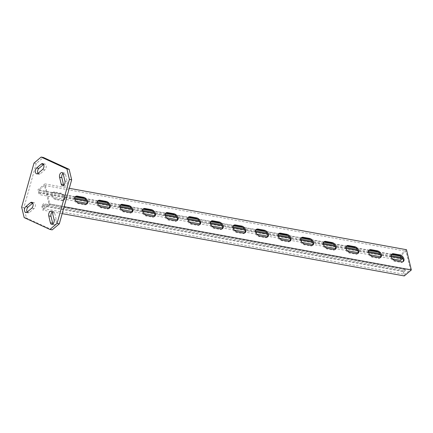 <?xml version="1.0" encoding="UTF-8"?>
<svg xmlns="http://www.w3.org/2000/svg" width="433" height="433" viewBox="0 0 433 433"><rect width="100%" height="100%" fill="white"/><g stroke="black" fill="none" stroke-linecap="round" stroke-linejoin="round"><path stroke-width="0.32" stroke-dasharray="2.17 1.62" d="M63.007 173.395A3.166 1.911 100.3 0 1 63.029 173.373A3.166 1.911 100.3 0 1 64.252 172.978A3.166 1.911 100.3 0 1 65.535 174.526L67.196 181.443A3.166 1.911 100.3 0 1 66.763 184.723A3.166 1.911 100.3 0 1 64.777 186.125A3.166 1.911 100.3 0 1 63.759 185.292M52.171 212.056A3.166 1.911 100.3 0 1 52.198 212.035A3.166 1.911 100.3 0 1 53.416 211.634A3.166 1.911 100.3 0 1 54.699 213.188L56.36 220.105A3.166 1.911 100.3 0 1 55.927 223.385A3.166 1.911 100.3 0 1 53.941 224.787A3.166 1.911 100.3 0 1 52.923 223.953M33.99 163.095L36.248 163.506L43.392 157.471M24.167 217.604L26.424 218.016L23.907 207.537L36.248 163.506M23.907 207.537L21.65 207.126M52.182 229.869L26.424 218.016M43.576 164.453L43.598 164.432A3.166 1.911 100.3 0 1 44.821 164.031A3.166 1.911 100.3 0 1 46.217 166.505A3.166 1.911 100.3 0 1 44.902 169.866L40.188 173.85A3.166 1.911 100.3 0 1 38.97 174.245A3.166 1.911 100.3 0 1 37.952 173.416M32.74 203.115L32.767 203.093A3.166 1.911 100.3 0 1 33.985 202.693A3.166 1.911 100.3 0 1 35.382 205.166A3.166 1.911 100.3 0 1 34.072 208.527L29.357 212.506A3.166 1.911 100.3 0 1 28.134 212.906A3.166 1.911 100.3 0 1 27.122 212.078M403.009 261.678A4.032 2.593 -130.2 0 1 402.712 262.008A4.032 2.593 -130.2 0 1 400.942 262.387L394.615 261.234A4.032 2.593 -130.2 0 1 391.064 258.355A4.032 2.593 -130.2 0 1 391.183 254.696A4.032 2.593 -130.2 0 1 391.556 254.458M380.418 257.565A4.032 2.593 -130.2 0 1 380.114 257.895A4.032 2.593 -130.2 0 1 378.345 258.274L372.017 257.121A4.032 2.593 -130.2 0 1 368.467 254.241A4.032 2.593 -130.2 0 1 368.586 250.583A4.032 2.593 -130.2 0 1 368.965 250.344M357.82 253.451A4.032 2.593 -130.2 0 1 357.523 253.776A4.032 2.593 -130.2 0 1 355.753 254.155L349.426 253.002A4.032 2.593 -130.2 0 1 345.875 250.128A4.032 2.593 -130.2 0 1 345.994 246.469A4.032 2.593 -130.2 0 1 346.368 246.225M335.223 249.332A4.032 2.593 -130.2 0 1 334.925 249.662A4.032 2.593 -130.2 0 1 333.156 250.041L326.828 248.888A4.032 2.593 -130.2 0 1 323.278 246.014A4.032 2.593 -130.2 0 1 323.397 242.35A4.032 2.593 -130.2 0 1 323.77 242.112M312.631 245.219A4.032 2.593 -130.2 0 1 312.328 245.549A4.032 2.593 -130.2 0 1 310.558 245.928L304.231 244.775A4.032 2.593 -130.2 0 1 300.681 241.895A4.032 2.593 -130.2 0 1 300.8 238.237A4.032 2.593 -130.2 0 1 301.173 237.998M290.034 241.105A4.032 2.593 -130.2 0 1 289.737 241.435A4.032 2.593 -130.2 0 1 287.967 241.814L281.639 240.661A4.032 2.593 -130.2 0 1 278.089 237.782A4.032 2.593 -130.2 0 1 278.208 234.123A4.032 2.593 -130.2 0 1 278.581 233.885M267.437 236.992A4.032 2.593 -130.2 0 1 267.139 237.322A4.032 2.593 -130.2 0 1 265.369 237.695L259.042 236.548A4.032 2.593 -130.2 0 1 255.492 233.668A4.032 2.593 -130.2 0 1 255.611 230.01A4.032 2.593 -130.2 0 1 255.984 229.766M244.845 232.878A4.032 2.593 -130.2 0 1 244.542 233.203A4.032 2.593 -130.2 0 1 242.772 233.582L236.445 232.429A4.032 2.593 -130.2 0 1 232.894 229.555A4.032 2.593 -130.2 0 1 233.014 225.891A4.032 2.593 -130.2 0 1 233.387 225.653M222.248 228.759A4.032 2.593 -130.2 0 1 221.95 229.089A4.032 2.593 -130.2 0 1 220.175 229.468L213.853 228.315A4.032 2.593 -130.2 0 1 210.297 225.441A4.032 2.593 -130.2 0 1 210.422 221.777A4.032 2.593 -130.2 0 1 210.795 221.539M199.651 224.646A4.032 2.593 -130.2 0 1 199.353 224.976A4.032 2.593 -130.2 0 1 197.583 225.355L191.256 224.202A4.032 2.593 -130.2 0 1 187.706 221.323A4.032 2.593 -130.2 0 1 187.825 217.664A4.032 2.593 -130.2 0 1 188.198 217.426M177.059 220.532A4.032 2.593 -130.2 0 1 176.756 220.862A4.032 2.593 -130.2 0 1 174.986 221.241L168.659 220.088A4.032 2.593 -130.2 0 1 165.108 217.209A4.032 2.593 -130.2 0 1 165.227 213.55A4.032 2.593 -130.2 0 1 165.601 213.312M154.462 216.419A4.032 2.593 -130.2 0 1 154.164 216.749A4.032 2.593 -130.2 0 1 152.389 217.122L146.067 215.975A4.032 2.593 -130.2 0 1 142.511 213.096A4.032 2.593 -130.2 0 1 142.636 209.437A4.032 2.593 -130.2 0 1 143.009 209.193M131.865 212.305A4.032 2.593 -130.2 0 1 131.567 212.63A4.032 2.593 -130.2 0 1 129.797 213.009L123.47 211.856A4.032 2.593 -130.2 0 1 119.919 208.982A4.032 2.593 -130.2 0 1 120.038 205.318A4.032 2.593 -130.2 0 1 120.412 205.08M109.273 208.186A4.032 2.593 -130.2 0 1 108.97 208.517A4.032 2.593 -130.2 0 1 107.2 208.895L100.873 207.743A4.032 2.593 -130.2 0 1 97.322 204.869A4.032 2.593 -130.2 0 1 97.441 201.204A4.032 2.593 -130.2 0 1 97.815 200.966M86.676 204.073A4.032 2.593 -130.2 0 1 86.378 204.403A4.032 2.593 -130.2 0 1 84.603 204.782L78.281 203.629A4.032 2.593 -130.2 0 1 74.725 200.75A4.032 2.593 -130.2 0 1 74.849 197.091A4.032 2.593 -130.2 0 1 75.223 196.853M64.344 197.784A4.032 2.593 -130.2 0 1 63.781 200.29A4.032 2.593 -130.2 0 1 62.011 200.668L55.684 199.516A4.032 2.593 -130.2 0 1 52.133 196.636A4.032 2.593 -130.2 0 1 52.252 192.977A4.032 2.593 -130.2 0 1 54.022 192.598L60.349 193.751A4.032 2.593 -130.2 0 1 64.344 197.784M65.015 197.215A4.032 2.593 -130.2 0 1 64.452 199.721A4.032 2.593 -130.2 0 1 62.682 200.095L56.355 198.947A4.032 2.593 -130.2 0 1 52.804 196.068A4.032 2.593 -130.2 0 1 52.923 192.409A4.032 2.593 -130.2 0 1 54.699 192.03L61.021 193.183A4.032 2.593 -130.2 0 1 65.015 197.215M406.49 249.717L399.415 255.686L400.541 260.379M400.633 257.375L400.98 258.82L402.327 257.684M39.452 192.988L38.802 190.271L44.523 185.438L48.913 203.716L43.186 208.549L42.537 205.832L43.885 204.695L43.646 203.705L41.628 205.41L42.753 210.102L49.822 204.132L44.962 183.879L37.888 189.854L39.019 194.547L41.038 192.837L40.799 191.851L39.452 192.988L400.98 258.82M43.885 204.695L405.407 270.528L404.065 271.664L404.714 274.381L410.441 269.548L406.051 251.27L400.525 255.935M405.407 270.528L405.174 269.543L403.15 271.247L404.276 275.94M405.174 269.543L43.646 203.705M403.15 271.247L41.628 205.41M42.537 205.832L404.065 271.664M43.186 208.549L404.714 274.381M48.913 203.716L410.441 269.548M44.523 185.438L406.051 251.27M38.802 190.271L75.19 196.896M84.641 198.617L97.788 201.015M107.238 202.736L120.379 205.128M129.835 206.85L142.977 209.242M152.427 210.963L165.574 213.355M175.024 215.077L188.166 217.469M197.621 219.19L210.763 221.588M220.213 223.309L233.36 225.701M242.81 227.422L255.952 229.815M265.407 231.536L278.549 233.928M287.999 235.649L301.146 238.042M310.596 239.763L323.738 242.161M333.194 243.882L346.335 246.274M355.785 247.995L368.932 250.388M378.382 252.109L391.524 254.501M391.188 255.659L379.844 253.592M368.597 251.541L357.252 249.478M345.999 247.427L334.655 245.359M323.402 243.314L312.058 241.246M300.805 239.2L289.466 237.132M278.213 235.081L266.869 233.019M255.616 230.968L244.272 228.905M233.019 226.854L221.68 224.787M210.427 222.741L199.083 220.673M187.83 218.627L176.485 216.56M165.233 214.508L153.894 212.446M142.641 210.395L131.296 208.333M120.044 206.281L108.699 204.214M97.447 202.168L86.107 200.1M74.855 198.054L40.799 191.851M391.291 256.623L380.428 254.642M368.694 252.504L357.837 250.528M346.102 248.39L335.239 246.415M323.505 244.277L312.642 242.296M300.908 240.163L290.05 238.182M278.316 236.045L267.453 234.069M255.719 231.931L244.856 229.955M233.122 227.818L222.264 225.842M210.53 223.704L199.667 221.723M187.933 219.591L177.07 217.61M165.336 215.472L154.478 213.496M142.744 211.358L131.881 209.383M120.147 207.245L109.284 205.269M97.549 203.131L86.692 201.15M74.958 199.018L41.038 192.837M392.504 258.918L380.737 256.774M369.912 254.799L358.145 252.656M347.315 250.685L335.548 248.542M324.718 246.572L312.951 244.429M302.12 242.458L290.359 240.315M279.529 238.345L267.762 236.201M256.931 234.226L245.165 232.083M234.334 230.112L222.573 227.969M211.742 225.999L199.976 223.856M189.145 221.885L177.378 219.742M166.548 217.767L154.781 215.629M143.956 213.653L132.189 211.51M121.359 209.54L109.592 207.396M98.762 205.426L86.995 203.283M76.17 201.313L39.019 194.547M399.415 255.686L37.888 189.854M69.285 188.306L44.962 183.879M64.116 206.736L49.822 204.132M62.184 213.642L42.753 210.102M63.278 174.115L65.535 174.526M52.442 212.776L54.699 213.188M54.103 219.693L56.36 220.105M27.095 212.094L29.357 212.506M31.809 208.116L34.072 208.527M64.934 181.032L67.196 181.443M37.931 173.438L40.188 173.85M42.645 169.455L44.902 169.866M401.613 261.819L400.942 262.387M379.021 257.7L378.345 258.274M356.424 253.586L355.753 254.155M333.827 249.473L333.156 250.041M311.235 245.359L310.558 245.928M288.638 241.246L287.967 241.814M266.041 237.127L265.369 237.695M243.449 233.014L242.772 233.582M220.852 228.9L220.175 229.468M198.254 224.787L197.583 225.355M175.663 220.673L174.986 221.241M153.066 216.554L152.389 217.122M130.468 212.441L129.797 213.009M107.877 208.327L107.2 208.895M85.279 204.214L84.603 204.782M62.682 200.095L62.011 200.668M61.021 193.183L60.349 193.751M54.699 192.03L54.022 192.598M56.355 198.947L55.684 199.516M78.952 203.061L78.281 203.629M101.549 207.174L100.873 207.743M124.141 211.288L123.47 211.856M146.738 215.401L146.067 215.975M169.335 219.52L168.659 220.088M191.927 223.634L191.256 224.202M214.524 227.747L213.853 228.315M237.122 231.861L236.445 232.429M259.713 235.98L259.042 236.548M282.311 240.093L281.639 240.661M304.908 244.207L304.231 244.775M327.5 248.32L326.828 248.888M350.097 252.434L349.426 253.002M372.694 256.553L372.017 257.121M395.286 260.666L394.615 261.234M61.989 172.561L64.252 172.978M51.159 211.223L53.416 211.634M51.684 224.375L53.941 224.787M25.877 212.495L28.134 212.906M31.728 202.281L33.985 202.693M62.514 185.714L64.777 186.125M36.713 173.833L38.97 174.245M42.558 163.62L44.821 164.031M403.388 261.44L402.712 262.008M380.791 257.326L380.114 257.895M358.194 253.208L357.523 253.776M335.602 249.094L334.925 249.662M313.005 244.981L312.328 245.549M290.408 240.867L289.737 241.435M267.816 236.754L267.139 237.322M245.219 232.635L244.542 233.203M222.622 228.521L221.95 229.089M200.024 224.408L199.353 224.976M177.433 220.294L176.756 220.862M154.835 216.175L154.164 216.749M132.238 212.062L131.567 212.63M109.646 207.948L108.97 208.517M87.049 203.835L86.378 204.403M64.452 199.721L63.781 200.29M52.923 192.409L52.252 192.977M75.521 196.522L74.849 197.091M98.118 200.636L97.441 201.204M120.71 204.749L120.038 205.318M143.307 208.868L142.636 209.437M165.904 212.982L165.227 213.55M188.496 217.095L187.825 217.664M211.093 221.209L210.422 221.777M233.69 225.322L233.014 225.891M256.282 229.441L255.611 230.01M278.879 233.555L278.208 234.123M301.476 237.668L300.8 238.237M324.068 241.782L323.397 242.35M346.665 245.895L345.994 246.469M369.262 250.014L368.586 250.583M391.854 254.128L391.183 254.696"/><path stroke-width="0.65" d="M60.772 172.962A3.166 1.911 100.3 0 1 61.989 172.561A3.166 1.911 100.3 0 1 63.278 174.115L64.934 181.032A3.166 1.911 100.3 0 1 64.506 184.312A3.166 1.911 100.3 0 1 62.514 185.714A3.166 1.911 100.3 0 1 61.232 184.16L59.57 177.243A3.166 1.911 100.3 0 1 60.772 172.962M49.936 211.623A3.166 1.911 100.3 0 1 51.159 211.223A3.166 1.911 100.3 0 1 52.442 212.776L54.103 219.693A3.166 1.911 100.3 0 1 53.67 222.973A3.166 1.911 100.3 0 1 51.684 224.375A3.166 1.911 100.3 0 1 50.396 222.822L48.74 215.905A3.166 1.911 100.3 0 1 49.936 211.623M41.135 157.06L43.392 157.471L69.15 169.325L71.667 179.803L59.326 223.839L52.182 229.869L49.925 229.458L24.167 217.604L21.65 207.126L33.99 163.095L41.135 157.06L66.893 168.913L69.15 169.325M71.667 179.803L69.404 179.392L57.064 223.428L59.326 223.839M42.645 169.455L37.931 173.438A3.166 1.911 100.3 0 1 36.713 173.833A3.166 1.911 100.3 0 1 35.317 171.36A3.166 1.911 100.3 0 1 36.626 168.004L41.341 164.02A3.166 1.911 100.3 0 1 42.558 163.62A3.166 1.911 100.3 0 1 43.955 166.093A3.166 1.911 100.3 0 1 42.645 169.455M31.809 208.116L27.095 212.094A3.166 1.911 100.3 0 1 25.877 212.495A3.166 1.911 100.3 0 1 24.481 210.021A3.166 1.911 100.3 0 1 25.791 206.66L30.505 202.682A3.166 1.911 100.3 0 1 31.728 202.281A3.166 1.911 100.3 0 1 33.119 204.755A3.166 1.911 100.3 0 1 31.809 208.116M49.925 229.458L57.064 223.428M69.404 179.392L66.893 168.913M37.952 173.416A3.166 1.911 100.3 0 1 38.883 168.415L43.576 164.453M63.759 185.292A3.166 1.911 100.3 0 1 63.494 184.572L61.832 177.654A3.166 1.911 100.3 0 1 63.007 173.395M27.122 212.078A3.166 1.911 100.3 0 1 28.053 207.071L32.74 203.115M52.923 223.953A3.166 1.911 100.3 0 1 52.658 223.233L50.997 216.316A3.166 1.911 100.3 0 1 52.171 212.056M391.556 254.458A4.032 2.593 -130.2 0 1 392.953 254.317L399.28 255.47A4.032 2.593 -130.2 0 1 403.275 259.502A4.032 2.593 -130.2 0 1 403.009 261.678M403.946 258.934A4.032 2.593 -130.2 0 1 403.388 261.44A4.032 2.593 -130.2 0 1 401.613 261.819L395.286 260.666A4.032 2.593 -130.2 0 1 391.735 257.787A4.032 2.593 -130.2 0 1 391.854 254.128A4.032 2.593 -130.2 0 1 393.629 253.749L399.957 254.902A4.032 2.593 -130.2 0 1 403.946 258.934M368.965 250.344A4.032 2.593 -130.2 0 1 370.361 250.204L376.683 251.356A4.032 2.593 -130.2 0 1 380.677 255.389A4.032 2.593 -130.2 0 1 380.418 257.565M381.354 254.821A4.032 2.593 -130.2 0 1 380.791 257.326A4.032 2.593 -130.2 0 1 379.021 257.7L372.694 256.553A4.032 2.593 -130.2 0 1 369.143 253.673A4.032 2.593 -130.2 0 1 369.262 250.014A4.032 2.593 -130.2 0 1 371.032 249.635L377.36 250.788A4.032 2.593 -130.2 0 1 381.354 254.821M346.368 246.225A4.032 2.593 -130.2 0 1 347.764 246.09L354.091 247.243A4.032 2.593 -130.2 0 1 358.086 251.275A4.032 2.593 -130.2 0 1 357.82 253.451M358.757 250.707A4.032 2.593 -130.2 0 1 358.194 253.208A4.032 2.593 -130.2 0 1 356.424 253.586L350.097 252.434A4.032 2.593 -130.2 0 1 346.546 249.56A4.032 2.593 -130.2 0 1 346.665 245.895A4.032 2.593 -130.2 0 1 348.435 245.522L354.762 246.669A4.032 2.593 -130.2 0 1 358.757 250.707M323.77 242.112A4.032 2.593 -130.2 0 1 325.167 241.977L331.494 243.124A4.032 2.593 -130.2 0 1 335.488 247.162A4.032 2.593 -130.2 0 1 335.223 249.332M336.16 246.594A4.032 2.593 -130.2 0 1 335.602 249.094A4.032 2.593 -130.2 0 1 333.827 249.473L327.5 248.32A4.032 2.593 -130.2 0 1 323.949 245.446A4.032 2.593 -130.2 0 1 324.068 241.782A4.032 2.593 -130.2 0 1 325.843 241.403L332.171 242.556A4.032 2.593 -130.2 0 1 336.16 246.594M301.173 237.998A4.032 2.593 -130.2 0 1 302.575 237.858L308.897 239.011A4.032 2.593 -130.2 0 1 312.891 243.043A4.032 2.593 -130.2 0 1 312.631 245.219M313.568 242.475A4.032 2.593 -130.2 0 1 313.005 244.981A4.032 2.593 -130.2 0 1 311.235 245.359L304.908 244.207A4.032 2.593 -130.2 0 1 301.357 241.327A4.032 2.593 -130.2 0 1 301.476 237.668A4.032 2.593 -130.2 0 1 303.246 237.289L309.573 238.442A4.032 2.593 -130.2 0 1 313.568 242.475M278.581 233.885A4.032 2.593 -130.2 0 1 279.978 233.744L286.305 234.897A4.032 2.593 -130.2 0 1 290.299 238.929A4.032 2.593 -130.2 0 1 290.034 241.105M290.971 238.361A4.032 2.593 -130.2 0 1 290.408 240.867A4.032 2.593 -130.2 0 1 288.638 241.246L282.311 240.093A4.032 2.593 -130.2 0 1 278.76 237.214A4.032 2.593 -130.2 0 1 278.879 233.555A4.032 2.593 -130.2 0 1 280.649 233.176L286.976 234.329A4.032 2.593 -130.2 0 1 290.971 238.361M255.984 229.766A4.032 2.593 -130.2 0 1 257.381 229.631L263.708 230.784A4.032 2.593 -130.2 0 1 267.702 234.816A4.032 2.593 -130.2 0 1 267.437 236.992M268.373 234.248A4.032 2.593 -130.2 0 1 267.816 236.754A4.032 2.593 -130.2 0 1 266.041 237.127L259.713 235.98A4.032 2.593 -130.2 0 1 256.163 233.1A4.032 2.593 -130.2 0 1 256.282 229.441A4.032 2.593 -130.2 0 1 258.057 229.062L264.384 230.215A4.032 2.593 -130.2 0 1 268.373 234.248M233.387 225.653A4.032 2.593 -130.2 0 1 234.789 225.517L241.111 226.67A4.032 2.593 -130.2 0 1 245.105 230.702A4.032 2.593 -130.2 0 1 244.845 232.878M245.782 230.134A4.032 2.593 -130.2 0 1 245.219 232.635A4.032 2.593 -130.2 0 1 243.449 233.014L237.122 231.861A4.032 2.593 -130.2 0 1 233.571 228.987A4.032 2.593 -130.2 0 1 233.69 225.322A4.032 2.593 -130.2 0 1 235.46 224.949L241.787 226.096A4.032 2.593 -130.2 0 1 245.782 230.134M210.795 221.539A4.032 2.593 -130.2 0 1 212.192 221.398L218.519 222.551A4.032 2.593 -130.2 0 1 222.513 226.589A4.032 2.593 -130.2 0 1 222.248 228.759M223.184 226.021A4.032 2.593 -130.2 0 1 222.622 228.521A4.032 2.593 -130.2 0 1 220.852 228.9L214.524 227.747A4.032 2.593 -130.2 0 1 210.974 224.873A4.032 2.593 -130.2 0 1 211.093 221.209A4.032 2.593 -130.2 0 1 212.863 220.83L219.19 221.983A4.032 2.593 -130.2 0 1 223.184 226.021M188.198 217.426A4.032 2.593 -130.2 0 1 189.594 217.285L195.922 218.438A4.032 2.593 -130.2 0 1 199.916 222.47A4.032 2.593 -130.2 0 1 199.651 224.646M200.587 221.902A4.032 2.593 -130.2 0 1 200.024 224.408A4.032 2.593 -130.2 0 1 198.254 224.787L191.927 223.634A4.032 2.593 -130.2 0 1 188.377 220.754A4.032 2.593 -130.2 0 1 188.496 217.095A4.032 2.593 -130.2 0 1 190.271 216.716L196.593 217.869A4.032 2.593 -130.2 0 1 200.587 221.902M165.601 213.312A4.032 2.593 -130.2 0 1 166.997 213.171L173.324 214.324A4.032 2.593 -130.2 0 1 177.319 218.356A4.032 2.593 -130.2 0 1 177.059 220.532M177.995 217.788A4.032 2.593 -130.2 0 1 177.433 220.294A4.032 2.593 -130.2 0 1 175.663 220.673L169.335 219.52A4.032 2.593 -130.2 0 1 165.785 216.641A4.032 2.593 -130.2 0 1 165.904 212.982A4.032 2.593 -130.2 0 1 167.674 212.603L174.001 213.756A4.032 2.593 -130.2 0 1 177.995 217.788M143.009 209.193A4.032 2.593 -130.2 0 1 144.406 209.058L150.733 210.211A4.032 2.593 -130.2 0 1 154.727 214.243A4.032 2.593 -130.2 0 1 154.462 216.419M155.398 213.675A4.032 2.593 -130.2 0 1 154.835 216.175A4.032 2.593 -130.2 0 1 153.066 216.554L146.738 215.401A4.032 2.593 -130.2 0 1 143.188 212.527A4.032 2.593 -130.2 0 1 143.307 208.868A4.032 2.593 -130.2 0 1 145.077 208.489L151.404 209.642A4.032 2.593 -130.2 0 1 155.398 213.675M120.412 205.08A4.032 2.593 -130.2 0 1 121.808 204.944L128.136 206.092A4.032 2.593 -130.2 0 1 132.13 210.129A4.032 2.593 -130.2 0 1 131.865 212.305M132.801 209.561A4.032 2.593 -130.2 0 1 132.238 212.062A4.032 2.593 -130.2 0 1 130.468 212.441L124.141 211.288A4.032 2.593 -130.2 0 1 120.591 208.414A4.032 2.593 -130.2 0 1 120.71 204.749A4.032 2.593 -130.2 0 1 122.485 204.371L128.807 205.523A4.032 2.593 -130.2 0 1 132.801 209.561M97.815 200.966A4.032 2.593 -130.2 0 1 99.211 200.825L105.538 201.978A4.032 2.593 -130.2 0 1 109.533 206.016A4.032 2.593 -130.2 0 1 109.273 208.186M110.209 205.442A4.032 2.593 -130.2 0 1 109.646 207.948A4.032 2.593 -130.2 0 1 107.877 208.327L101.549 207.174A4.032 2.593 -130.2 0 1 97.999 204.295A4.032 2.593 -130.2 0 1 98.118 200.636A4.032 2.593 -130.2 0 1 99.888 200.257L106.215 201.41A4.032 2.593 -130.2 0 1 110.209 205.442M75.223 196.853A4.032 2.593 -130.2 0 1 76.619 196.712L82.947 197.865A4.032 2.593 -130.2 0 1 86.941 201.897A4.032 2.593 -130.2 0 1 86.676 204.073M87.612 201.329A4.032 2.593 -130.2 0 1 87.049 203.835A4.032 2.593 -130.2 0 1 85.279 204.214L78.952 203.061A4.032 2.593 -130.2 0 1 75.402 200.181A4.032 2.593 -130.2 0 1 75.521 196.522A4.032 2.593 -130.2 0 1 77.291 196.144L83.618 197.296A4.032 2.593 -130.2 0 1 87.612 201.329M391.188 255.659L402.327 257.684L402.566 258.674L400.541 260.379L392.504 258.918M400.525 255.935L400.633 257.375M62.184 213.642L404.276 275.94L411.35 269.965L406.49 249.717L69.285 188.306M75.19 196.896L84.641 198.617M97.788 201.015L107.238 202.736M120.379 205.128L129.835 206.85M142.977 209.242L152.427 210.963M165.574 213.355L175.024 215.077M188.166 217.469L197.621 219.19M210.763 221.588L220.213 223.309M233.36 225.701L242.81 227.422M255.952 229.815L265.407 231.536M278.549 233.928L287.999 235.649M301.146 238.042L310.596 239.763M323.738 242.161L333.194 243.882M346.335 246.274L355.785 247.995M368.932 250.388L378.382 252.109M391.524 254.501L400.325 256.103M379.844 253.592L368.597 251.541M357.252 249.478L345.999 247.427M334.655 245.359L323.402 243.314M312.058 241.246L300.805 239.2M289.466 237.132L278.213 235.081M266.869 233.019L255.616 230.968M244.272 228.905L233.019 226.854M221.68 224.787L210.427 222.741M199.083 220.673L187.83 218.627M176.485 216.56L165.233 214.508M153.894 212.446L142.641 210.395M131.296 208.333L120.044 206.281M108.699 204.214L97.447 202.168M86.107 200.1L74.855 198.054M402.566 258.674L391.291 256.623M380.428 254.642L368.694 252.504M357.837 250.528L346.102 248.39M335.239 246.415L323.505 244.277M312.642 242.296L300.908 240.163M290.05 238.182L278.316 236.045M267.453 234.069L255.719 231.931M244.856 229.955L233.122 227.818M222.264 225.842L210.53 223.704M199.667 221.723L187.933 219.591M177.07 217.61L165.336 215.472M154.478 213.496L142.744 211.358M131.881 209.383L120.147 207.245M109.284 205.269L97.549 203.131M86.692 201.15L74.958 199.018M380.737 256.774L369.912 254.799M358.145 252.656L347.315 250.685M335.548 248.542L324.718 246.572M312.951 244.429L302.12 242.458M290.359 240.315L279.529 238.345M267.762 236.201L256.931 234.226M245.165 232.083L234.334 230.112M222.573 227.969L211.742 225.999M199.976 223.856L189.145 221.885M177.378 219.742L166.548 217.767M154.781 215.629L143.956 213.653M132.189 211.51L121.359 209.54M109.592 207.396L98.762 205.426M86.995 203.283L76.17 201.313M411.35 269.965L64.116 206.736M50.396 222.822L52.658 223.233M48.74 215.905L50.997 216.316M25.791 206.66L28.053 207.071M30.505 202.682L32.724 203.082M61.232 184.16L63.494 184.572M59.57 177.243L61.832 177.654M36.626 168.004L38.883 168.415M41.341 164.02L43.56 164.426M83.618 197.296L82.947 197.865M77.291 196.144L76.619 196.712M99.888 200.257L99.211 200.825M106.215 201.41L105.538 201.978M122.485 204.371L121.808 204.944M128.807 205.523L128.136 206.092M145.077 208.489L144.406 209.058M151.404 209.642L150.733 210.211M167.674 212.603L166.997 213.171M174.001 213.756L173.324 214.324M190.271 216.716L189.594 217.285M196.593 217.869L195.922 218.438M212.863 220.83L212.192 221.398M219.19 221.983L218.519 222.551M235.46 224.949L234.789 225.517M241.787 226.096L241.111 226.67M258.057 229.062L257.381 229.631M264.384 230.215L263.708 230.784M280.649 233.176L279.978 233.744M286.976 234.329L286.305 234.897M303.246 237.289L302.575 237.858M309.573 238.442L308.897 239.011M325.843 241.403L325.167 241.977M332.171 242.556L331.494 243.124M348.435 245.522L347.764 246.09M354.762 246.669L354.091 247.243M371.032 249.635L370.361 250.204M377.36 250.788L376.683 251.356M393.629 253.749L392.953 254.317M399.957 254.902L399.28 255.47"/></g></svg>
